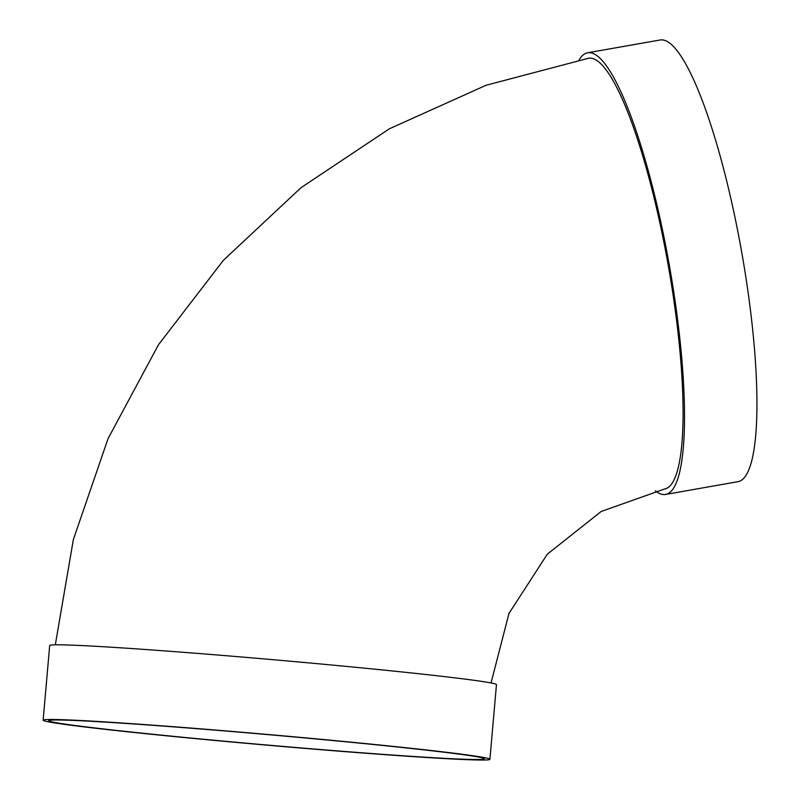 <?xml version="1.0" encoding="UTF-8"?>
<svg xmlns="http://www.w3.org/2000/svg" width="800" height="800" viewBox="0 0 800 800"><rect width="100%" height="100%" fill="white"/><g stroke="black" fill="none" stroke-linecap="round" stroke-linejoin="round"><path stroke-width="1.2" d="M43.14 720.15L49.69 645.48A224.24 5.35 5 0 1 273.54 659.74A224.24 5.35 5 0 1 496.46 684.67L489.91 759.34A224.24 5.35 5 0 1 485.55 760A224.24 5.35 5 0 1 244.23 743.14A224.24 5.35 5 0 1 43.14 720.15A224.24 5.35 5 0 1 266.99 734.41A224.24 5.35 5 0 1 489.91 759.34M491.03 683L508.99 613.41L547.3 554.21L601.17 511.48L664.62 488.98A218.69 42.43 -100 0 0 668.4 266.24A218.69 42.43 -100 0 0 588.6 58.25L486.12 85.25L389.41 128.78L301.06 187.66L223.41 260.28L158.52 344.68L108.07 438.59L73.37 539.51L55.32 644.78M579.08 60.01A224.24 43.51 80 0 1 587.64 52.78A224.24 43.51 80 0 1 670.53 272.19A224.24 43.51 80 0 1 665.59 494.45A224.24 43.51 80 0 1 655.37 490.83M587.64 52.78L660.07 40A224.24 43.51 80 0 1 742.96 259.41A224.24 43.51 80 0 1 738.02 481.66L665.59 494.45M480.13 759.5A218.69 5.22 5 0 1 244.78 743.05A218.69 5.22 5 0 1 48.67 720.64A218.69 5.22 5 0 1 266.98 734.54A218.69 5.22 5 0 1 484.38 758.85A218.69 5.22 5 0 1 480.13 759.5"/></g></svg>
